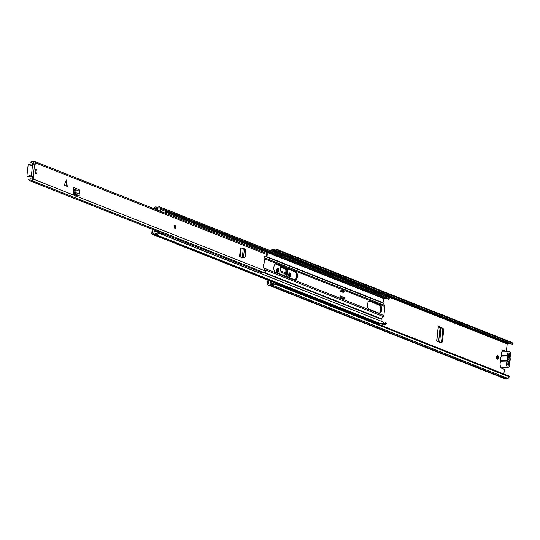 <?xml version="1.0" encoding="UTF-8"?>
<svg xmlns="http://www.w3.org/2000/svg" width="540" height="540" viewBox="0 0 540 540"><rect width="100%" height="100%" fill="white"/><g stroke="black" fill="none" stroke-linecap="round" stroke-linejoin="round"><path stroke-width="0.81" d="M438.635 341.692L440.181 327.685L440.843 328.34L439.83 341.118L439.283 342.441M440.181 327.685L438.345 326.855M289.258 273.065A1.883 0.925 -88.8 0 1 289.697 275.076L289.629 275.643A1.883 0.925 -88.8 0 1 289.123 276.959M277.337 268.346A1.883 0.925 -88.8 0 1 277.783 270.358L277.715 270.925A1.883 0.925 -88.8 0 1 277.209 272.241M497.131 355.705A1.843 0.905 -88.8 0 1 497.556 357.669A1.843 0.905 -88.8 0 1 497.063 358.945M270.918 282.839L271.087 281.353M277.378 249.791L279.815 251.188L513 343.507L512.494 344.345L279.301 252.018L276.872 250.628L277.378 249.791L276.872 249.44A2.943 2.525 -68.4 0 0 276.433 249.203A2.943 2.525 -68.4 0 0 274.138 249.541L272.464 249.548A1.31 1.121 -68.4 0 0 271.181 250.81L271.161 251.032M267.948 280.112L267.536 283.831A1.31 1.121 -68.4 0 0 268.535 285.14L270.203 285.215A2.943 2.525 -68.4 0 0 270.851 285.613A2.943 2.525 -68.4 0 0 272.896 285.431L273.483 285.1L273.159 284.249L275.805 283.696L276.129 284.546L273.483 285.1M504.792 351.216L502.848 350.447M287.901 268.913L287.159 275.589L286.308 275.569A2.018 0.992 -88.8 0 1 286.126 276.359M286.308 275.569L287.037 268.94A1.229 1.053 -68.4 0 0 287.469 268.745M438.386 326.457L442.246 328.421L442.82 330.325L443.752 329.67L443.178 328.475L438.305 325.991L436.631 341.118L441.72 342.556M441.626 342.542L442.402 341.881L441.619 341.192L440.694 342.502M441.619 341.192L442.82 330.325M496.645 356.987A1.843 0.905 91.2 0 0 497.489 359.174A1.843 0.905 91.2 0 0 498.407 357.683A1.843 0.905 91.2 0 0 497.563 355.495A1.843 0.905 91.2 0 0 496.645 356.987M273.834 268.866A1.843 0.905 91.2 0 0 273.841 268.772A1.843 0.905 91.2 0 0 273.814 267.759M270.338 281.057L270.014 284.026L272.012 284.418M271.769 282.92L271.904 281.678M274.205 252.146L273.55 251.978M505.649 351.236L503.314 350.312A1.431 0.702 91.2 0 0 503.186 350.285A1.431 0.702 91.2 0 0 502.504 351.223M509.895 343.312A1.964 1.681 -68.4 0 0 509.693 343.44A1.229 1.053 111.6 0 1 509.058 343.643L507.188 343.926L506.378 351.25M276.872 250.628L276.365 250.276A1.964 1.681 -68.4 0 0 274.543 250.344A1.229 1.053 111.6 0 1 273.908 250.547L272.363 250.513L271.985 251.357M268.772 280.435L268.394 283.851L270.189 284.209A1.229 1.053 111.6 0 1 270.776 284.438A1.964 1.681 -68.4 0 0 272.579 284.58L273.159 284.249M500.796 366.707A1.431 0.702 91.2 0 0 501.343 368.159L504.38 369.367L503.867 373.99M278.572 270.938L278.633 270.378A1.883 0.925 91.2 0 0 277.769 268.137A1.883 0.925 91.2 0 0 276.831 269.663L276.77 270.229A1.883 0.925 91.2 0 0 277.634 272.464A1.883 0.925 91.2 0 0 278.572 270.938L277.715 270.925M290.486 275.656L290.547 275.096A1.883 0.925 91.2 0 0 289.69 272.855A1.883 0.925 91.2 0 0 288.745 274.381L288.684 274.941A1.883 0.925 91.2 0 0 289.548 277.182A1.883 0.925 91.2 0 0 290.486 275.656L289.629 275.643M286.862 276.649A2.018 0.992 91.2 0 0 287.159 275.589M280.571 266.011L279.835 272.687A2.018 0.992 91.2 0 0 279.882 273.888M442.402 341.881L443.752 329.67M513 343.507L512.021 342.536A2.943 2.525 -68.4 0 0 511.583 342.299L276.433 249.203M503.05 377.987A1.31 1.121 -68.4 0 0 503.685 378.236L504.86 378.263M270.851 285.613L505.994 378.715A2.943 2.525 -68.4 0 0 508.046 378.526L509.315 376.866L276.129 284.546M509.315 376.866L508.997 376.015L275.805 283.696M279.815 251.188L279.301 252.018M277.135 253.402A1.391 1.195 111.6 0 0 277.175 253.361L277.337 253.199A0.817 0.702 111.6 0 1 277.871 252.97L276.305 252.349L277.074 252.369L277.182 251.404L276.406 251.39A1.802 1.546 -68.4 0 0 275.245 251.883L275.076 252.045A0.412 0.351 -68.4 0 1 274.813 252.16L273.956 252.14M275.569 252.781A1.391 1.195 -68.4 0 0 275.603 252.74L275.771 252.578A0.817 0.702 -68.4 0 1 276.305 252.349M277.182 251.404L278.748 252.025L278.64 252.99L277.871 252.97M277.074 252.369L278.64 252.99M272.99 283.682L272.234 283.264A1.391 1.195 -68.4 0 0 271.424 282.852L270.358 282.825A1.229 1.053 -68.4 0 0 270.142 282.845M272.498 284.621A1.802 1.546 -68.4 0 1 271.688 284.108L271.553 283.939A0.412 0.351 -68.4 0 0 271.316 283.81L270.014 284.026M272.99 283.473A1.391 1.195 111.6 0 1 273.618 283.703L274.367 283.993M272.363 283.439A0.817 0.702 -68.4 0 0 272.842 283.682L273.618 283.696L273.564 284.162M508.255 356.987L507.776 361.355M507.715 357.446L507.391 360.342M280.523 266.443L286.875 268.961A1.229 1.053 -68.4 0 0 287.037 268.94M276.973 271.863L277.756 270.608M279.943 271.708L285.505 273.915L284.297 275.636M285.505 273.915L285.842 272.869L280.064 270.587M286.875 268.961L285.869 269.426L285.842 272.869M437.94 326.221L438.305 325.991L437.94 326.221M509.22 351.304L502.801 351.175A3.233 1.586 91.2 0 0 501.188 353.795A3.233 1.586 91.2 0 0 501.242 355.577L507.654 355.705A3.233 1.586 -88.8 0 1 507.607 353.923A3.233 1.586 -88.8 0 1 509.22 351.304A3.233 1.586 -88.8 0 1 510.698 355.151A3.233 1.586 -88.8 0 1 510.273 356.751A1.31 0.641 -88.8 0 0 510.125 358.101A3.355 1.647 91.2 0 1 510.172 359.93A3.355 1.647 91.2 0 1 509.74 361.57A1.31 0.641 -88.8 0 0 509.591 362.927A3.233 1.586 91.2 0 1 509.645 364.716A3.233 1.586 91.2 0 1 508.032 367.335L501.613 367.2A3.233 1.586 91.2 0 1 500.135 363.359A3.233 1.586 91.2 0 1 500.553 361.766A1.31 0.641 91.2 0 0 500.729 361.118A1.31 0.641 91.2 0 0 500.708 360.403L507.127 360.538A1.31 0.641 -88.8 0 1 507.148 361.246A1.31 0.641 -88.8 0 1 506.972 361.894A3.233 1.586 91.2 0 0 506.547 363.488A3.233 1.586 91.2 0 0 508.032 367.335M507.924 361.557L508.059 361.685A2.579 1.262 -88.8 0 1 507.978 361.618A2.579 1.262 -88.8 0 1 507.33 358.81A2.579 1.262 -88.8 0 1 508.079 356.954A2.579 1.262 -88.8 0 1 508.606 356.717L508.984 353.295L509.571 353.531L509.186 357.007A2.579 1.262 -88.8 0 1 509.8 359.782A2.579 1.262 -88.8 0 1 508.653 361.861L508.268 365.344L507.681 365.108L508.059 361.685M507.654 355.705A1.31 0.641 -88.8 0 1 507.674 356.427A1.31 0.641 -88.8 0 1 507.506 357.068L501.093 356.933A1.31 0.641 91.2 0 0 501.262 356.299A1.31 0.641 91.2 0 0 501.242 355.577M508.653 361.861L507.721 360.902L508.464 359.613L508.052 357.925L509.186 357.007M501.093 356.933A3.355 1.647 91.2 0 0 500.708 360.403M507.506 357.068A3.355 1.647 91.2 0 0 507.127 360.538M508.957 353.518L509.571 353.531M508.606 356.717L507.357 357.689M297.371 276.575A4.131 2.025 91.2 0 0 295.839 271.735L276.278 263.993A4.131 2.025 91.2 0 0 275.92 263.918A4.131 2.025 91.2 0 0 273.821 267.638A4.131 2.025 91.2 0 0 275.387 272.106L294.941 279.848A4.131 2.025 91.2 0 0 295.306 279.923A4.131 2.025 91.2 0 0 297.371 276.575M294.874 279.821A4.131 2.025 91.2 0 0 296.514 276.561A4.131 2.025 91.2 0 0 294.982 271.721L275.488 263.999M342.59 290.858L342.448 292.12M340.2 296.163L341.915 296.939M369.178 301.091L379.222 305.073A4.131 2.025 -88.8 0 1 380.754 309.913A4.131 2.025 -88.8 0 1 379.12 313.18M381.611 309.926A4.131 2.025 91.2 0 0 380.079 305.087L369.968 301.084A4.131 2.025 91.2 0 0 369.603 301.01A4.131 2.025 91.2 0 0 367.511 304.729A4.131 2.025 91.2 0 0 369.07 309.197L379.181 313.2A4.131 2.025 91.2 0 0 379.546 313.274A4.131 2.025 91.2 0 0 381.611 309.926M342.745 297.216L340.234 295.853L339.984 298.107L342.542 299.066M341.199 289.19L340.72 291.438L343.271 292.444L343.413 291.154M383.724 298.188L383.036 302.744A0.655 0.56 -68.4 0 0 383.137 303.17L384.635 305.411A1.613 1.384 111.6 0 1 384.878 306.47L383.873 315.576A1.613 1.384 111.6 0 1 383.393 316.622L381.409 318.789A0.655 0.56 -68.4 0 0 381.22 319.214L381.017 321.003M385.965 296.926A2.862 2.457 111.6 0 1 387.295 297.014A2.862 2.457 111.6 0 1 388.618 298.492L389.401 298.802A2.862 2.457 -68.4 0 0 388.078 297.324L387.295 297.014M389.401 298.802L388.584 299.207L387.801 298.897L388.618 298.492M387.302 298.141A1.883 1.613 -68.4 0 0 386.458 298.323A3.031 2.599 111.6 0 1 384.433 298.472L383.65 298.161A3.031 2.599 -68.4 0 0 385.675 298.013A1.883 1.613 111.6 0 1 387.801 298.897M383.508 298.485L382.725 298.175L382.955 297.871M383.171 324.601A2.862 2.457 -68.4 0 0 383.528 324.783A2.862 2.457 -68.4 0 0 386.687 323.399L385.904 323.089A2.862 2.457 111.6 0 1 382.745 324.473A2.862 2.457 111.6 0 1 382.388 324.29A2.045 1.755 -68.4 0 0 382.286 324.23M386.687 323.399L385.904 323.089M385.182 322.65A1.883 1.613 111.6 0 1 382.867 323.44A3.031 2.599 -68.4 0 0 382.543 323.264L383.272 323.555A3.031 2.599 111.6 0 1 383.481 323.649M152.233 229.244L151.801 233.145A1.31 1.121 -68.4 0 0 153.38 234.299A2.045 1.755 111.6 0 1 155.075 234.293A2.862 2.457 -68.4 0 0 155.432 234.475A2.862 2.457 -68.4 0 0 158.591 233.091L383.549 322.157A2.862 2.457 -68.4 0 1 380.389 323.541L155.432 234.475M379.073 323.784L378.216 323.447A1.31 1.121 -68.4 0 1 377.433 323.46A1.31 1.121 -68.4 0 0 377.433 323.46A1.31 1.121 -68.4 0 0 378.338 323.365A2.045 1.755 111.6 0 1 379.343 323.123M380.032 323.359A2.862 2.457 -68.4 0 0 380.389 323.541M163.357 234.826L383.549 322.157M153.05 229.568L152.651 233.165L153.05 233.456A3.031 2.599 111.6 0 1 155.183 233.246A3.031 2.599 111.6 0 1 155.561 233.442A1.883 1.613 -68.4 0 0 157.869 232.652L158.591 233.091M166.03 211.093L385.452 297.965L386.269 297.56L161.311 208.494L160.495 208.899A1.883 1.613 -68.4 0 0 158.369 208.022A3.031 2.599 111.6 0 1 156.344 208.163A3.031 2.599 111.6 0 1 155.871 207.907L155.297 209.237M161.311 208.494A2.862 2.457 -68.4 0 0 159.982 207.016A2.862 2.457 -68.4 0 0 158.072 207.151A2.045 1.755 111.6 0 1 156.384 207.076A1.31 1.121 -68.4 0 0 154.555 208.163L154.474 208.913M386.269 297.56A2.862 2.457 -68.4 0 0 384.946 296.082L159.982 207.016M383.279 297.108A3.031 2.599 111.6 0 1 381.301 297.23L165.949 211.964M380.585 296.946L380.369 297.243L165.76 212.274M385 297.79A1.229 1.053 111.6 0 1 383.697 298.161L381.55 297.31M385.378 296.312L385.567 294.577L383.252 293.666L383.069 295.34M383.252 293.666L382.401 293.645L382.246 295.016M378.216 323.447L379.094 323.285M382.077 323.507A1.229 1.053 111.6 0 1 382.28 324.344L382.124 325.789M378.986 324.547L378.844 323.183M379.809 324.871L379.971 323.426A1.229 1.053 -68.4 0 0 379.971 323.372M341.928 296.845L342.785 296.865M344.979 291.188L342.434 290.183L342.542 289.217L345.08 290.223L344.979 291.188L343.481 291.161A1.067 0.911 111.6 0 1 342.961 290.952M340.983 289.109L342.542 289.217M340.868 290.149A1.067 0.911 -68.4 0 0 340.943 290.156L342.434 290.183M342.529 299.113L339.991 298.107M340.234 297.871L341.942 297.904L342.05 296.939L340.335 296.906A1.229 1.053 -68.4 0 0 340.119 296.926M342.05 296.939L344.588 297.945L344.48 298.91L342.772 298.877M341.942 297.904L344.48 298.91M158.436 210.478L157.829 210.006A1.843 1.579 111.6 0 1 157.734 209.756A0.405 0.351 111.6 0 0 157.309 209.513L156.512 209.864M155.459 231.458L158.044 231.113L158.132 231.512L155.459 231.458A1.843 1.579 111.6 0 0 155.311 231.701L154.123 231.545L154.143 230M153.954 233.125L153.178 233.091L152.78 232.261L153.077 229.574M158.018 232.74A1.903 1.627 -68.4 0 0 158.254 232.139A1.654 1.418 111.6 0 0 158.132 231.512L158.044 231.113M154.953 231.95L154.123 231.545L155.088 231.923M165.233 210.067A1.89 1.62 111.6 0 1 166.091 211.552A1.647 1.418 111.6 0 1 164.653 212.942M162.297 232.794A1.654 1.418 111.6 0 1 163.58 234.252A1.903 1.627 111.6 0 1 163.283 234.947M163.58 234.252L158.254 232.139M155.27 231.768L154.008 231.269M163.472 234.59L164.234 235.548M166.091 211.552L160.758 209.439A1.647 1.418 111.6 0 1 160.502 210.06L160.252 211.268M160.65 208.825A1.89 1.62 111.6 0 1 160.758 209.439M155.324 209.25L155.338 209.101A0.803 0.689 -68.4 0 1 155.972 208.271L157.059 208.325M157.829 210.006L160.502 210.06M166.212 211.694L166.894 211.403M157.7 209.669L157.309 209.513M67.277 186.455L64.186 185.234L67.277 186.455L66.38 179.996L64.186 185.234M36.909 171.997A2.045 1.006 91.2 0 0 35.971 169.567A2.045 1.006 91.2 0 0 34.952 171.221A2.045 1.006 91.2 0 0 35.89 173.657A2.045 1.006 91.2 0 0 36.909 171.997M175.844 227.003A1.633 0.803 91.2 0 0 175.095 225.059A1.633 0.803 91.2 0 0 174.272 226.382A1.633 0.803 91.2 0 0 175.028 228.332A1.633 0.803 91.2 0 0 175.844 227.003M76.572 196.513L73.238 194.913L73.703 187.765L74.284 187.812A1.633 1.404 111.6 0 1 75.438 189.581L75.229 190.694L74.176 190.566L74.385 189.452A0.412 0.351 111.6 0 0 74.095 189.013L73.568 188.973M263.77 272.363A1.472 1.262 -68.4 0 0 265.862 271.175L76.923 196.371L77.254 195.527M265.862 271.175L263.365 267.145A1.431 0.702 91.2 0 1 263.122 265.538A1.431 0.702 91.2 0 1 263.817 264.539A1.431 0.702 91.2 0 1 263.932 264.566L264.506 259.423A1.431 0.702 91.2 0 1 263.966 258.039A1.431 0.702 91.2 0 1 264.526 256.622L267.665 254.833A1.472 1.262 -68.4 0 0 266.929 253.435L34.601 161.453A1.472 1.262 -68.4 0 0 33.52 161.582A1.951 1.667 111.6 0 1 31.475 161.285L30.632 162.135A3.179 2.72 111.6 0 0 31.637 162.891A3.179 2.72 111.6 0 0 33.966 162.614L34.061 164.747M34.445 164.842L35.12 164.855L35.343 162.851A1.472 1.262 -68.4 0 0 34.601 161.453M35.12 164.855L32.589 164.579L31.286 176.418L33.757 177.181L31.158 176.418A1.229 1.053 -68.4 0 0 31.745 176.648M32.359 179.361L31.536 179.037A3.179 2.72 111.6 0 0 28.694 179.705L29.342 180.59A1.951 1.667 111.6 0 1 31.442 180.38A1.472 1.262 -68.4 0 0 33.541 179.192L33.757 177.181M242.879 257.722L239.524 256.831L242.325 257.209L240.111 257.06M244.418 249.014L243.472 257.621L244.114 257.735L245.16 256.743L245.849 250.445L245.059 249.203L243.304 248.373L240.496 247.988L239.524 256.831M35.357 173.333A2.045 1.006 91.2 0 0 35.843 171.977A2.045 1.006 91.2 0 0 35.431 169.871M31.536 179.037A3.179 2.72 111.6 0 1 32.117 179.368L32.69 177.16M76.208 195.332L75.992 196.405M242.082 257.519L241.623 257.857M163.492 233.699L261.671 272.572A1.951 1.667 111.6 0 1 262.879 272.059M32.846 161.831L31.475 161.285M157.093 231.167L29.342 180.59M30.868 165.53A0.898 0.769 111.6 0 1 30.726 165.287L30.139 165.058A0.898 0.769 111.6 0 0 31.489 165.125A1.229 1.053 -68.4 0 1 32.461 164.572L32.589 164.579M30.139 165.058A1.229 1.053 -68.4 0 0 28.067 165.584L27 175.23A1.229 1.053 -68.4 0 0 28.944 175.844A0.898 0.769 111.6 0 1 30.308 175.824A1.229 1.053 -68.4 0 0 31.158 176.418L31.286 176.418M27.932 176.459A1.229 1.053 -68.4 0 0 29.538 176.074A0.898 0.769 111.6 0 1 30.186 175.628M30.726 165.287A1.229 1.053 -68.4 0 0 29.862 164.639M79.043 195.595L78.01 196.04L79.238 195.601L76.059 194.413L74.979 192.355L73.879 192.422L74.176 190.566M74.966 192.348L75.229 190.694M78.597 189.52A1.633 1.404 111.6 0 1 79.751 191.288L79.191 194.022L74.979 192.355L73.879 192.422M75.195 193.111L74.156 193.556L73.892 192.611M74.156 193.556L75.02 194.859L78.01 196.04M79.124 195.615L79.178 194.015M243.358 257.803L241.67 257.384M242.784 257.425L243.466 257.654L242.554 257.668M175.021 225.065A1.633 0.803 -88.8 0 1 175.095 225.085A1.633 0.803 -88.8 0 1 175.716 226.78A1.633 0.803 -88.8 0 1 174.953 228.319M507.188 343.926L385.439 295.724M382.307 294.482L277.594 253.031M275.09 252.038L272.038 250.83M269.251 284.189L268.394 283.851M276.365 250.276L276.872 249.44L512.021 342.536M272.579 284.58L272.896 285.431L508.046 378.526M503.685 378.236L268.535 285.14M271.701 284.803L270.776 284.438M509.693 343.44L274.543 250.344M509.058 343.643L385.546 294.746M382.793 293.652L278.701 252.443M276.102 251.417L273.908 250.547M507.506 343.615L385.486 295.299M382.354 294.064L278.606 252.99M275.42 251.728L272.363 250.513M277.175 253.361L275.603 252.74M277.337 253.199L275.771 252.578M271.816 284.411L270.25 283.79M272.234 283.264L273.308 283.689M277.783 270.358L278.633 270.378M289.697 275.076L290.547 275.096M280.429 267.273L285.869 269.426M286.268 268.981L280.496 266.699M443.178 328.475L442.246 328.421M438.581 341.672L440.127 327.652M506.972 361.894L500.553 361.766M294.982 271.721L295.839 271.735M379.222 305.073L380.079 305.087M383.873 315.576L264.047 268.13M383.393 316.622L265.214 269.831M381.409 318.789L264.674 272.572M381.22 319.214L262.346 272.147M383.137 303.17L265.005 256.406M383.036 302.744L265.457 256.19M384.878 306.47L345.033 290.696M341.233 289.19L264.019 258.626M384.635 305.411L263.993 257.648M386.458 298.323L385.675 298.013M383.36 323.629L382.867 323.44M378.338 323.365L153.38 234.299M153.191 233.375L152.651 233.165M157.059 207.34L156.384 207.076M155.804 208.332L155.412 208.177M380.389 297.25L382.705 298.168M369.238 301.07L369.968 301.084M379.971 323.426L382.28 324.344M343.481 291.161L340.943 290.156M275.555 263.979L276.278 263.993M66.089 185.76L66.089 180.374M267.665 254.833L35.343 162.851M34.526 164.876L33.217 176.715M73.238 194.913L33.541 179.192M32.596 176.87L33.669 176.897M29.538 176.074L28.944 175.844M74.392 189.31L73.568 188.987M76.937 195.622L76.133 195.865M76.059 194.413L75.02 194.859M79.751 191.288L75.438 189.581M243.304 248.373L242.325 257.209M241.103 248.009L240.131 256.844M66.555 180.562L66.555 185.942M503.348 378.169L268.198 285.073M271.85 284.803L270.513 284.269M273.348 283.541L271.782 282.92M438.426 326.113L436.765 341.152M383.528 324.783L382.745 324.473M379.039 324.095L152.456 234.387M157.16 207.353L156.181 206.969M381.517 297.304L383.771 298.195M340.862 290.176L343.204 291.101M162.743 232.882L158.382 231.154M264.04 272.518L31.712 180.535M34.155 163.883L31.637 162.891M31.428 176.587L30.841 176.351M28.208 176.627L27.614 176.391M30.173 164.7L29.585 164.471M73.562 189.027L74.392 189.358M78.948 189.601L74.635 187.893"/></g></svg>
